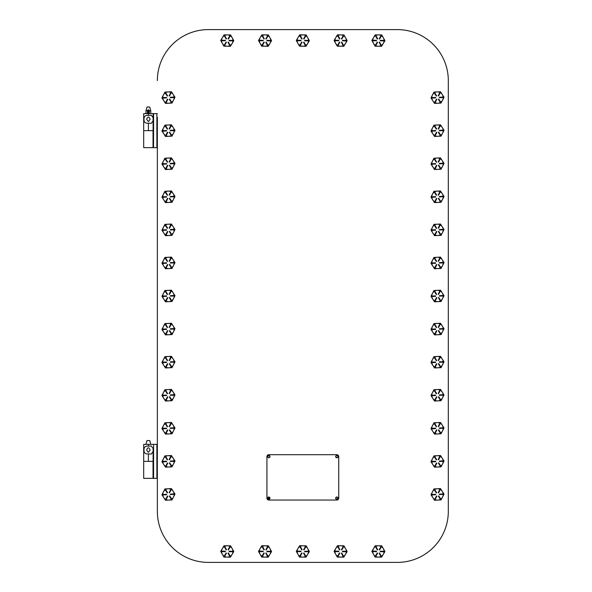 <?xml version="1.0" encoding="UTF-8"?>
<svg xmlns="http://www.w3.org/2000/svg" width="592" height="592" viewBox="0 0 592 592"><rect width="100%" height="100%" fill="white"/><g stroke="black" fill="none" stroke-linecap="round" stroke-linejoin="round"><path stroke-width="0.89" d="M153.039 478.358L143.686 478.358L143.686 444.355L153.58 444.355L153.58 478.358L153.039 478.358L153.039 461.36L143.686 461.36L153.572 461.36L153.572 478.358L157.354 478.358L157.354 511.384L157.354 117.297M157.354 121.316L157.354 139.971M157.354 143.989L157.354 444.355L156.88 444.355L156.88 478.358M397.299 29.6L208.362 29.6L397.299 29.6A51.016 51.016 0 0 1 448.314 80.616L448.314 511.384L448.314 80.616M208.362 562.4L397.299 562.4L208.362 562.4A51.016 51.016 0 0 1 157.354 511.384M448.314 511.384A51.016 51.016 0 0 1 397.299 562.4M157.354 80.616A51.016 51.016 0 0 1 208.362 29.6M268.82 454.708A1.887 1.887 0 0 0 266.933 456.595L266.933 498.161A1.887 1.887 0 0 0 268.82 500.048L336.841 500.048A1.887 1.887 0 0 0 338.728 498.161L338.728 456.595A1.887 1.887 0 0 0 336.841 454.708L268.82 454.708M268.798 497.976L268.849 498.346L268.798 497.976M153.506 147.645L153.039 147.645L153.039 130.64L143.686 130.64L153.572 130.64L153.506 147.645L157.354 147.645M153.039 147.645L143.686 147.645L143.686 113.642L148.089 113.642L148.089 109.86L147.43 110.519L147.43 112.835M147.43 110.519L145.972 110.808L146.986 107.026L149.761 107.026L150.775 110.808L149.317 110.808M153.572 130.64L153.58 113.642L153.106 113.642L153.106 130.64L153.106 120.857L151.286 123.321L148.392 123.203C145.395 123.513 143.923 122.218 143.989 119.31C143.923 116.395 145.395 115.1 148.392 115.41L151.286 115.292L153.106 117.756L153.106 120.857M146.631 119.31L148.37 121.641L150.116 119.31C148.955 116.343 147.793 116.343 146.631 119.31M148.089 109.86L148.659 109.86L148.659 113.642L153.106 113.642L153.106 117.756M153.58 113.642L156.88 113.642L156.88 147.645M157.354 113.642L156.88 113.642M149.317 112.835L149.317 110.66M147.43 110.808L147.43 112.606M145.972 444.355L146.986 440.574L149.761 440.574L150.775 444.355M153.572 461.36L153.506 478.358M153.106 448.47L153.106 461.36L153.106 451.57L151.286 454.034L148.392 453.916C145.395 454.227 143.923 452.932 143.989 450.024C143.923 447.108 145.395 445.813 148.392 446.131L151.286 446.005L153.106 448.47L153.106 451.57M146.631 450.024L148.37 452.355L150.116 450.024C148.955 447.056 147.793 447.056 146.631 450.024M153.58 444.355L156.88 444.355M224.686 35.505A5.668 5.668 0 0 1 229.955 35.572L230.347 35.801A5.668 5.668 0 0 1 232.922 40.404L232.922 40.855A5.668 5.668 0 0 1 232.16 43.401L232.101 43.505A5.668 5.668 0 0 1 230.229 45.384L229.829 45.614A5.668 5.668 0 0 1 227.247 46.228L227.128 46.228A5.668 5.668 0 0 1 224.56 45.547L224.168 45.318A5.668 5.668 0 0 1 221.593 40.715L221.593 40.263A5.668 5.668 0 0 1 224.287 35.727L224.679 35.505L226.529 38.798L226.137 39.02L224.287 35.727M233.803 40.641L230.599 34.928L224.057 34.847L220.712 40.478L223.917 46.183L227.128 46.228A5.668 5.668 0 0 0 227.247 46.228L230.458 46.265L232.101 43.505A5.668 5.668 0 0 0 232.16 43.401L233.803 40.641M221.593 40.263L225.374 40.308L225.367 40.759L221.586 40.715M224.168 45.318L226.1 42.069L226.484 42.298L224.56 45.547M229.829 45.614L227.987 42.321L228.379 42.099L230.229 45.392M230.347 35.801L228.416 39.05L228.031 38.82L229.955 35.572M232.922 40.855L229.141 40.811L229.148 40.352L232.93 40.404M224.686 546.394A5.668 5.668 0 0 1 229.955 546.453L230.347 546.682A5.668 5.668 0 0 1 232.922 551.285L232.922 551.737A5.668 5.668 0 0 1 232.16 554.282L232.101 554.386A5.668 5.668 0 0 1 230.229 556.273L229.829 556.495A5.668 5.668 0 0 1 227.247 557.109L227.128 557.109A5.668 5.668 0 0 1 224.56 556.428L224.168 556.199A5.668 5.668 0 0 1 221.593 551.596L221.593 551.145A5.668 5.668 0 0 1 224.287 546.616L224.679 546.386L226.529 549.679L226.137 549.901L224.287 546.608M233.803 551.522L230.599 545.817L224.057 545.735L220.712 551.359L223.917 557.072L227.128 557.109A5.668 5.668 0 0 0 227.247 557.109L230.458 557.146L232.101 554.386A5.668 5.668 0 0 0 232.16 554.282L233.803 551.522M221.593 551.145L225.374 551.189L225.367 551.648L221.586 551.596M224.168 556.199L226.1 552.95L226.484 553.18L224.56 556.428M229.829 556.495L227.987 553.202L228.379 552.98L230.229 556.273M230.347 546.682L228.416 549.931L228.031 549.702L229.955 546.453M232.922 551.737L229.141 551.692L229.148 551.241L232.93 551.285M269.989 37.784A5.668 5.668 0 0 1 270.714 40.404L270.707 40.855A5.668 5.668 0 0 1 269.952 43.401L269.885 43.505A5.668 5.668 0 0 1 268.013 45.384L267.621 45.614A5.668 5.668 0 0 1 265.038 46.228L264.913 46.228A5.668 5.668 0 0 1 262.345 45.547L261.953 45.318A5.668 5.668 0 0 1 259.377 40.715L259.377 40.263A5.668 5.668 0 0 1 262.078 35.727L262.471 35.505A5.668 5.668 0 0 1 267.739 35.572L268.132 35.801A5.668 5.668 0 0 1 269.989 37.784L268.391 34.928L261.842 34.847L258.497 40.478L261.701 46.183L264.913 46.228A5.668 5.668 0 0 0 265.038 46.228L268.25 46.265L269.885 43.505A5.668 5.668 0 0 0 269.952 43.401L271.587 40.641L269.989 37.784M259.377 40.263L263.159 40.308L263.151 40.759L259.377 40.715M261.953 45.318L263.884 42.069L264.276 42.298L262.345 45.547M267.621 45.614L265.771 42.321L266.163 42.099L268.013 45.392M268.132 35.801L266.208 39.05L265.815 38.82L267.747 35.572M262.471 35.505L264.321 38.798L263.921 39.02L262.071 35.727M270.707 40.855L266.933 40.811L266.94 40.352L270.714 40.404M269.989 548.666A5.668 5.668 0 0 1 270.714 551.285L270.707 551.737A5.668 5.668 0 0 1 269.952 554.282L269.885 554.386A5.668 5.668 0 0 1 268.013 556.273L267.621 556.495A5.668 5.668 0 0 1 265.038 557.109L264.913 557.109A5.668 5.668 0 0 1 262.345 556.428L261.953 556.199A5.668 5.668 0 0 1 259.377 551.596L259.377 551.145A5.668 5.668 0 0 1 262.078 546.616L262.471 546.386A5.668 5.668 0 0 1 267.739 546.453L268.132 546.682A5.668 5.668 0 0 1 269.989 548.666L268.391 545.817L261.842 545.735L258.497 551.359L261.701 557.072L264.913 557.109A5.668 5.668 0 0 0 265.038 557.109L268.25 557.146L269.885 554.386A5.668 5.668 0 0 0 269.952 554.282L271.587 551.522L269.989 548.666M259.377 551.145L263.159 551.189L263.151 551.648L259.377 551.596M261.953 556.199L263.884 552.95L264.276 553.18L262.345 556.428M267.621 556.495L265.771 553.202L266.163 552.98L268.013 556.273M268.132 546.682L266.208 549.931L265.815 549.702L267.747 546.453M262.471 546.386L264.321 549.679L263.921 549.901L262.071 546.608M270.707 551.737L266.933 551.692L266.94 551.241L270.714 551.285M297.169 40.263L300.943 40.308L300.943 40.759L297.162 40.715L297.169 40.263A5.668 5.668 0 0 1 299.863 35.727L300.255 35.505A5.668 5.668 0 0 1 305.531 35.572L305.923 35.801A5.668 5.668 0 0 1 308.499 40.404L308.499 40.855A5.668 5.668 0 0 1 307.736 43.401L307.67 43.505A5.668 5.668 0 0 1 305.798 45.384L305.405 45.614A5.668 5.668 0 0 1 302.823 46.228L302.697 46.228A5.668 5.668 0 0 1 300.137 45.547L299.744 45.318A5.668 5.668 0 0 1 297.169 40.715M309.379 40.641L306.175 34.928L299.633 34.847L296.289 40.478L299.493 46.183L302.697 46.228A5.668 5.668 0 0 0 302.823 46.228L306.034 46.265L307.67 43.505A5.668 5.668 0 0 0 307.736 43.401L309.379 40.641M299.744 45.318L301.668 42.069L302.061 42.298L300.129 45.547M305.405 45.614L303.555 42.321L303.955 42.099L305.805 45.392M305.923 35.801L303.992 39.05L303.6 38.82L305.531 35.572M300.255 35.505L302.105 38.798L301.713 39.02L299.863 35.727M308.499 40.855L304.717 40.811L304.725 40.352L308.506 40.404M297.169 551.145L300.943 551.189L300.943 551.648L297.162 551.596L297.169 551.145A5.668 5.668 0 0 1 299.863 546.616L300.255 546.386A5.668 5.668 0 0 1 305.531 546.453L305.923 546.682A5.668 5.668 0 0 1 308.499 551.285L308.499 551.737A5.668 5.668 0 0 1 307.736 554.282L307.67 554.386A5.668 5.668 0 0 1 305.798 556.273L305.405 556.495A5.668 5.668 0 0 1 302.823 557.109L302.697 557.109A5.668 5.668 0 0 1 300.137 556.428L299.744 556.199A5.668 5.668 0 0 1 297.169 551.596M309.379 551.522L306.175 545.817L299.633 545.735L296.289 551.359L299.493 557.072L302.697 557.109A5.668 5.668 0 0 0 302.823 557.109L306.034 557.146L307.67 554.386A5.668 5.668 0 0 0 307.736 554.282L309.379 551.522M299.744 556.199L301.668 552.95L302.061 553.18L300.129 556.428M305.405 556.495L303.555 553.202L303.955 552.98L305.805 556.273M305.923 546.682L303.992 549.931L303.6 549.702L305.531 546.453M300.255 546.386L302.105 549.679L301.713 549.901L299.863 546.608M308.499 551.737L304.717 551.692L304.725 551.241L308.506 551.285M343.19 45.606A5.668 5.668 0 0 1 340.607 46.228L340.489 46.228A5.668 5.668 0 0 1 337.921 45.547L337.529 45.318A5.668 5.668 0 0 1 334.954 40.715L334.954 40.263A5.668 5.668 0 0 1 337.647 35.727L338.047 35.505A5.668 5.668 0 0 1 343.316 35.572L343.708 35.801A5.668 5.668 0 0 1 346.283 40.404L346.283 40.855A5.668 5.668 0 0 1 345.521 43.401L345.462 43.505A5.668 5.668 0 0 1 343.589 45.384L343.197 45.614L341.347 42.321L341.739 42.099L343.589 45.392M347.164 40.641L343.959 34.928L337.418 34.847L334.073 40.478L337.277 46.183L340.489 46.228A5.668 5.668 0 0 0 340.607 46.228L343.819 46.265L345.462 43.505A5.668 5.668 0 0 0 345.521 43.401L347.164 40.641M334.954 40.263L338.735 40.308L338.728 40.759L334.946 40.715M337.529 45.318L339.46 42.069L339.852 42.298L337.921 45.547M343.708 35.801L341.776 39.05L341.392 38.82L343.316 35.572M338.047 35.505L339.889 38.798L339.497 39.02L337.647 35.727M346.283 40.855L342.509 40.811L342.509 40.352L346.29 40.404M343.19 556.495A5.668 5.668 0 0 1 340.607 557.109L340.489 557.109A5.668 5.668 0 0 1 337.921 556.428L337.529 556.199A5.668 5.668 0 0 1 334.954 551.596L334.954 551.145A5.668 5.668 0 0 1 337.647 546.616L338.047 546.386A5.668 5.668 0 0 1 343.316 546.453L343.708 546.682A5.668 5.668 0 0 1 346.283 551.285L346.283 551.737A5.668 5.668 0 0 1 345.521 554.282L345.462 554.386A5.668 5.668 0 0 1 343.589 556.273L343.197 556.495L341.347 553.202L341.739 552.98L343.589 556.273M347.164 551.522L343.959 545.817L337.418 545.735L334.073 551.359L337.277 557.072L340.489 557.109A5.668 5.668 0 0 0 340.607 557.109L343.819 557.146L345.462 554.386A5.668 5.668 0 0 0 345.521 554.282L347.164 551.522M334.954 551.145L338.735 551.189L338.728 551.648L334.946 551.596M337.529 556.199L339.46 552.95L339.852 553.18L337.921 556.428M343.708 546.682L341.776 549.931L341.392 549.702L343.316 546.453M338.047 546.386L339.889 549.679L339.497 549.901L337.647 546.608M346.283 551.737L342.509 551.692L342.509 551.241L346.29 551.285M383.35 37.784A5.668 5.668 0 0 1 384.075 40.404L384.075 40.855A5.668 5.668 0 0 1 383.313 43.401L383.246 43.505A5.668 5.668 0 0 1 381.374 45.384L380.982 45.614A5.668 5.668 0 0 1 378.399 46.228L378.273 46.228A5.668 5.668 0 0 1 375.705 45.547L375.313 45.318A5.668 5.668 0 0 1 372.738 40.715L372.738 40.263A5.668 5.668 0 0 1 375.439 35.727L375.831 35.505A5.668 5.668 0 0 1 381.107 35.572L381.5 35.801A5.668 5.668 0 0 1 383.35 37.784L381.751 34.928L375.202 34.847L371.865 40.478L375.062 46.183L378.273 46.228A5.668 5.668 0 0 0 378.399 46.228L381.611 46.265L383.246 43.505A5.668 5.668 0 0 0 383.313 43.401L384.948 40.641L383.35 37.784M372.738 40.263L376.519 40.308L376.512 40.759L372.738 40.715M375.313 45.318L377.245 42.069L377.637 42.298L375.705 45.547M380.982 45.614L379.132 42.321L379.531 42.099L381.374 45.392M381.5 35.801L379.568 39.05L379.176 38.82L381.107 35.572M375.831 35.505L377.681 38.798L377.282 39.02L375.439 35.727M384.075 40.855L380.293 40.811L380.301 40.352L384.075 40.404M383.35 548.666A5.668 5.668 0 0 1 384.075 551.285L384.075 551.737A5.668 5.668 0 0 1 383.313 554.282L383.246 554.386A5.668 5.668 0 0 1 381.374 556.273L380.982 556.495A5.668 5.668 0 0 1 378.399 557.109L378.273 557.109A5.668 5.668 0 0 1 375.705 556.428L375.313 556.199A5.668 5.668 0 0 1 372.738 551.596L372.738 551.145A5.668 5.668 0 0 1 375.439 546.616L375.831 546.386A5.668 5.668 0 0 1 381.107 546.453L381.5 546.682A5.668 5.668 0 0 1 383.35 548.666L381.751 545.817L375.202 545.735L371.865 551.359L375.062 557.072L378.273 557.109A5.668 5.668 0 0 0 378.399 557.109L381.611 557.146L383.246 554.386A5.668 5.668 0 0 0 383.313 554.282L384.948 551.522L383.35 548.666M372.738 551.145L376.519 551.189L376.512 551.648L372.738 551.596M375.313 556.199L377.245 552.95L377.637 553.18L375.705 556.428M380.982 556.495L379.132 553.202L379.531 552.98L381.374 556.273M381.5 546.682L379.568 549.931L379.176 549.702L381.107 546.453M375.831 546.386L377.681 549.679L377.282 549.901L375.439 546.608M384.075 551.737L380.293 551.692L380.301 551.241L384.075 551.285M171.34 102.46L169.297 99.286L169.675 99.042L171.724 102.216L171.34 102.46A5.668 5.668 0 0 1 168.801 103.23L168.676 103.237A5.668 5.668 0 0 1 166.071 102.712L165.671 102.505A5.668 5.668 0 0 1 163.732 100.692L163.666 100.588A5.668 5.668 0 0 1 162.815 98.072L162.793 97.621A5.668 5.668 0 0 1 165.212 92.929L165.59 92.685A5.668 5.668 0 0 1 170.859 92.433L171.258 92.633A5.668 5.668 0 0 1 174.107 97.073L174.137 97.525A5.668 5.668 0 0 1 171.717 102.209M172.006 103.075L175.003 97.258L171.458 91.753L164.924 92.071L161.927 97.887L163.666 100.588A5.668 5.668 0 0 0 163.732 100.692L165.471 103.393L168.676 103.237A5.668 5.668 0 0 0 168.801 103.23L172.006 103.075M165.59 92.685L167.632 95.86L167.255 96.104L165.205 92.929M162.793 97.621L166.567 97.436L166.589 97.887L162.815 98.072M165.671 102.505L167.395 99.145L167.802 99.352L166.071 102.712M174.137 97.525L170.363 97.71L170.341 97.251L174.115 97.073M171.258 92.633L169.534 95.993L169.127 95.786L170.859 92.426M440.389 102.46L438.339 99.286L438.724 99.042L440.766 102.216L440.389 102.46A5.668 5.668 0 0 1 437.843 103.23L437.717 103.237A5.668 5.668 0 0 1 435.12 102.712L434.713 102.505A5.668 5.668 0 0 1 432.774 100.692L432.708 100.588A5.668 5.668 0 0 1 431.864 98.072L431.834 97.621A5.668 5.668 0 0 1 434.254 92.929L434.632 92.685A5.668 5.668 0 0 1 439.9 92.433L440.307 92.633A5.668 5.668 0 0 1 443.156 97.073L443.179 97.525A5.668 5.668 0 0 1 440.766 102.209M441.047 103.075L444.044 97.258L440.507 91.753L433.966 92.071L430.969 97.887L432.708 100.588A5.668 5.668 0 0 0 432.774 100.692L434.513 103.393L437.717 103.237A5.668 5.668 0 0 0 437.843 103.23L441.047 103.075M434.632 92.685L436.681 95.86L436.297 96.104L434.254 92.929M431.834 97.621L435.608 97.436L435.631 97.887L431.857 98.072M434.713 102.505L436.445 99.145L436.844 99.352L435.113 102.712M443.179 97.525L439.405 97.71L439.382 97.251L443.156 97.073M440.307 92.633L438.576 95.993L438.176 95.786L439.9 92.426M173.5 133.237A5.668 5.668 0 0 1 171.717 135.287L171.34 135.531A5.668 5.668 0 0 1 168.801 136.301L168.676 136.308A5.668 5.668 0 0 1 166.071 135.783L165.671 135.575A5.668 5.668 0 0 1 163.732 133.762L163.666 133.659A5.668 5.668 0 0 1 162.815 131.143L162.793 130.691A5.668 5.668 0 0 1 165.212 126L165.59 125.756A5.668 5.668 0 0 1 170.859 125.504L171.258 125.711A5.668 5.668 0 0 1 174.107 130.144L174.137 130.595A5.668 5.668 0 0 1 173.5 133.237L175.003 130.329L171.458 124.823L164.924 125.141L161.927 130.958L163.666 133.659A5.668 5.668 0 0 0 163.732 133.762L165.471 136.463L168.676 136.308A5.668 5.668 0 0 0 168.801 136.301L172.006 136.145L173.5 133.237M165.59 125.756L167.632 128.93L167.255 129.174L165.205 126M162.793 130.691L166.567 130.506L166.589 130.958L162.815 131.143M165.671 135.575L167.395 132.216L167.802 132.423L166.071 135.783M174.137 130.595L170.363 130.78L170.341 130.329L174.115 130.144M171.258 125.711L169.534 129.063L169.127 128.856L170.859 125.497M171.34 135.531L169.297 132.356L169.675 132.112L171.724 135.287M442.55 133.237A5.668 5.668 0 0 1 440.766 135.287L440.389 135.531A5.668 5.668 0 0 1 437.843 136.301L437.717 136.308A5.668 5.668 0 0 1 435.12 135.783L434.713 135.575A5.668 5.668 0 0 1 432.774 133.762L432.708 133.659A5.668 5.668 0 0 1 431.864 131.143L431.834 130.691A5.668 5.668 0 0 1 434.254 126L434.632 125.756A5.668 5.668 0 0 1 439.9 125.504L440.307 125.711A5.668 5.668 0 0 1 443.156 130.144L443.179 130.595A5.668 5.668 0 0 1 442.55 133.237L444.044 130.329L440.507 124.823L433.966 125.141L430.969 130.958L432.708 133.659A5.668 5.668 0 0 0 432.774 133.762L434.513 136.463L437.717 136.308A5.668 5.668 0 0 0 437.843 136.301L441.047 136.145L442.55 133.237M434.632 125.756L436.681 128.93L436.297 129.174L434.254 126M431.834 130.691L435.608 130.506L435.631 130.958L431.857 131.143M434.713 135.575L436.445 132.216L436.844 132.423L435.113 135.783M443.179 130.595L439.405 130.78L439.382 130.329L443.156 130.144M440.307 125.711L438.576 129.063L438.176 128.856L439.9 125.497M440.389 135.531L438.339 132.356L438.724 132.112L440.766 135.287M173.5 166.308A5.668 5.668 0 0 1 171.717 168.357L171.34 168.602A5.668 5.668 0 0 1 168.801 169.371L168.676 169.379A5.668 5.668 0 0 1 166.071 168.853L165.671 168.653A5.668 5.668 0 0 1 163.732 166.833L163.666 166.729A5.668 5.668 0 0 1 162.815 164.213L162.793 163.762A5.668 5.668 0 0 1 165.212 159.078L165.59 158.826A5.668 5.668 0 0 1 170.859 158.575L171.258 158.782A5.668 5.668 0 0 1 174.107 163.214L174.137 163.666A5.668 5.668 0 0 1 173.5 166.308L175.003 163.399L171.458 157.894L164.924 158.212L161.927 164.028L163.666 166.729A5.668 5.668 0 0 0 163.732 166.833L165.471 169.534L168.676 169.379A5.668 5.668 0 0 0 168.801 169.371L172.006 169.216L173.5 166.308M165.59 158.826L167.632 162.001L167.255 162.245L165.205 159.07M162.793 163.762L166.567 163.577L166.589 164.028L162.815 164.213M165.671 168.653L167.395 165.294L167.802 165.501L166.071 168.861M174.137 163.666L170.363 163.851L170.341 163.399L174.115 163.214M171.258 158.782L169.534 162.141L169.127 161.934L170.859 158.575M171.34 168.602L169.297 165.427L169.675 165.183L171.724 168.357M442.55 166.308A5.668 5.668 0 0 1 440.766 168.357L440.389 168.602A5.668 5.668 0 0 1 437.843 169.371L437.717 169.379A5.668 5.668 0 0 1 435.12 168.853L434.713 168.653A5.668 5.668 0 0 1 432.774 166.833L432.708 166.729A5.668 5.668 0 0 1 431.864 164.213L431.834 163.762A5.668 5.668 0 0 1 434.254 159.078L434.632 158.826A5.668 5.668 0 0 1 439.9 158.575L440.307 158.782A5.668 5.668 0 0 1 443.156 163.214L443.179 163.666A5.668 5.668 0 0 1 442.55 166.308L444.044 163.399L440.507 157.894L433.966 158.212L430.969 164.028L432.708 166.729A5.668 5.668 0 0 0 432.774 166.833L434.513 169.534L437.717 169.379A5.668 5.668 0 0 0 437.843 169.371L441.047 169.216L442.55 166.308M434.632 158.826L436.681 162.001L436.297 162.245L434.254 159.07M431.834 163.762L435.608 163.577L435.631 164.028L431.857 164.213M434.713 168.653L436.445 165.294L436.844 165.501L435.113 168.861M443.179 163.666L439.405 163.851L439.382 163.399L443.156 163.214M440.307 158.782L438.576 162.141L438.176 161.934L439.9 158.575M440.389 168.602L438.339 165.427L438.724 165.183L440.766 168.357M165.671 201.724L167.395 198.364L167.802 198.572L166.071 201.931L165.671 201.724A5.668 5.668 0 0 1 163.732 199.904L163.666 199.8A5.668 5.668 0 0 1 162.815 197.284L162.793 196.833A5.668 5.668 0 0 1 165.212 192.148L165.59 191.897A5.668 5.668 0 0 1 170.859 191.645L171.258 191.852A5.668 5.668 0 0 1 174.107 196.285L174.137 196.736A5.668 5.668 0 0 1 171.717 201.428L171.34 201.672A5.668 5.668 0 0 1 168.801 202.442L168.676 202.449A5.668 5.668 0 0 1 166.071 201.924M172.006 202.286L175.003 196.47L171.458 190.964L164.924 191.283L161.927 197.099L163.666 199.8A5.668 5.668 0 0 0 163.732 199.904L165.471 202.605L168.676 202.449A5.668 5.668 0 0 0 168.801 202.442L172.006 202.286M165.59 191.897L167.632 195.071L167.255 195.323L165.205 192.141M162.793 196.833L166.567 196.648L166.589 197.106L162.815 197.284M174.137 196.736L170.363 196.921L170.341 196.47L174.115 196.285M171.258 191.852L169.534 195.212L169.127 195.005L170.859 191.645M171.34 201.672L169.297 198.498L169.675 198.253L171.724 201.428M434.713 201.724L436.445 198.364L436.844 198.572L435.113 201.931L434.713 201.724A5.668 5.668 0 0 1 432.774 199.904L432.708 199.8A5.668 5.668 0 0 1 431.864 197.284L431.834 196.833A5.668 5.668 0 0 1 434.254 192.148L434.632 191.897A5.668 5.668 0 0 1 439.9 191.645L440.307 191.852A5.668 5.668 0 0 1 443.156 196.285L443.179 196.736A5.668 5.668 0 0 1 440.766 201.428L440.389 201.672A5.668 5.668 0 0 1 437.843 202.442L437.717 202.449A5.668 5.668 0 0 1 435.12 201.924M441.047 202.286L444.044 196.47L440.507 190.964L433.966 191.283L430.969 197.099L432.708 199.8A5.668 5.668 0 0 0 432.774 199.904L434.513 202.605L437.717 202.449A5.668 5.668 0 0 0 437.843 202.442L441.047 202.286M434.632 191.897L436.681 195.071L436.297 195.323L434.254 192.141M431.834 196.833L435.608 196.648L435.631 197.106L431.857 197.284M443.179 196.736L439.405 196.921L439.382 196.47L443.156 196.285M440.307 191.852L438.576 195.212L438.176 195.005L439.9 191.645M440.389 201.672L438.339 198.498L438.724 198.253L440.766 201.428M171.34 234.743A5.668 5.668 0 0 1 168.801 235.512L168.676 235.52A5.668 5.668 0 0 1 166.071 234.994L165.671 234.795A5.668 5.668 0 0 1 163.732 232.974L163.666 232.871A5.668 5.668 0 0 1 162.815 230.355L162.793 229.903A5.668 5.668 0 0 1 165.212 225.219L165.59 224.967A5.668 5.668 0 0 1 170.859 224.716L171.258 224.923A5.668 5.668 0 0 1 174.107 229.356L174.137 229.814A5.668 5.668 0 0 1 171.717 234.499L171.34 234.75L169.297 231.568L169.675 231.324L171.724 234.499M172.006 235.364L175.003 229.541L171.458 224.035L164.924 224.353L161.927 230.17L163.666 232.871A5.668 5.668 0 0 0 163.732 232.974L165.471 235.675L168.676 235.52A5.668 5.668 0 0 0 168.801 235.512L172.006 235.364M165.59 224.967L167.632 228.142L167.255 228.394L165.205 225.212M162.793 229.903L166.567 229.718L166.589 230.177L162.815 230.355M165.671 234.795L167.395 231.435L167.802 231.642L166.071 235.002M174.137 229.814L170.363 229.992L170.341 229.541L174.115 229.356M171.258 224.923L169.534 228.283L169.127 228.075L170.859 224.716M440.381 234.743A5.668 5.668 0 0 1 437.843 235.512L437.717 235.52A5.668 5.668 0 0 1 435.12 234.994L434.713 234.795A5.668 5.668 0 0 1 432.774 232.974L432.708 232.871A5.668 5.668 0 0 1 431.864 230.355L431.834 229.903A5.668 5.668 0 0 1 434.254 225.219L434.632 224.967A5.668 5.668 0 0 1 439.9 224.716L440.307 224.923A5.668 5.668 0 0 1 443.156 229.356L443.179 229.814A5.668 5.668 0 0 1 440.766 234.499L440.389 234.75L438.339 231.568L438.724 231.324L440.766 234.499M441.047 235.364L444.044 229.541L440.507 224.035L433.966 224.353L430.969 230.17L432.708 232.871A5.668 5.668 0 0 0 432.774 232.974L434.513 235.675L437.717 235.52A5.668 5.668 0 0 0 437.843 235.512L441.047 235.364M434.632 224.967L436.681 228.142L436.297 228.394L434.254 225.212M431.834 229.903L435.608 229.718L435.631 230.177L431.857 230.355M434.713 234.795L436.445 231.435L436.844 231.642L435.113 235.002M443.179 229.814L439.405 229.992L439.382 229.541L443.156 229.356M440.307 224.923L438.576 228.283L438.176 228.075L439.9 224.716M165.671 267.858A5.668 5.668 0 0 1 163.732 266.045L163.666 265.941A5.668 5.668 0 0 1 162.815 263.425L162.793 262.974A5.668 5.668 0 0 1 165.212 258.29L165.59 258.038A5.668 5.668 0 0 1 170.859 257.786L171.258 257.994A5.668 5.668 0 0 1 174.107 262.426L174.137 262.885A5.668 5.668 0 0 1 171.717 267.569L171.34 267.821A5.668 5.668 0 0 1 168.801 268.59L168.676 268.59A5.668 5.668 0 0 1 166.071 268.065L165.671 267.865L167.395 264.506L167.802 264.713L166.071 268.072M172.006 268.435L175.003 262.611L171.458 257.113L164.924 257.424L161.927 263.24L163.666 265.941A5.668 5.668 0 0 0 163.732 266.045L165.471 268.746L168.676 268.59A5.668 5.668 0 0 0 168.801 268.59L172.006 268.435M165.59 258.038L167.632 261.22L167.255 261.464L165.205 258.282M162.793 262.974L166.567 262.796L166.589 263.248L162.815 263.425M174.137 262.885L170.363 263.063L170.341 262.611L174.115 262.426M171.258 257.994L169.534 261.353L169.127 261.146L170.859 257.786M171.34 267.821L169.297 264.639L169.675 264.395L171.724 267.569M434.713 267.858A5.668 5.668 0 0 1 432.774 266.045L432.708 265.941A5.668 5.668 0 0 1 431.864 263.425L431.834 262.974A5.668 5.668 0 0 1 434.254 258.29L434.632 258.038A5.668 5.668 0 0 1 439.9 257.786L440.307 257.994A5.668 5.668 0 0 1 443.156 262.426L443.179 262.885A5.668 5.668 0 0 1 440.766 267.569L440.389 267.821A5.668 5.668 0 0 1 437.843 268.59L437.717 268.59A5.668 5.668 0 0 1 435.12 268.065L434.713 267.865L436.445 264.506L436.844 264.713L435.113 268.072M441.047 268.435L444.044 262.611L440.507 257.113L433.966 257.424L430.969 263.24L432.708 265.941A5.668 5.668 0 0 0 432.774 266.045L434.513 268.746L437.717 268.59A5.668 5.668 0 0 0 437.843 268.59L441.047 268.435M434.632 258.038L436.681 261.22L436.297 261.464L434.254 258.282M431.834 262.974L435.608 262.796L435.631 263.248L431.857 263.425M443.179 262.885L439.405 263.063L439.382 262.611L443.156 262.426M440.307 257.994L438.576 261.353L438.176 261.146L439.9 257.786M440.389 267.821L438.339 264.639L438.724 264.395L440.766 267.569M165.59 291.109L167.632 294.291L167.255 294.535L165.205 291.353L165.59 291.109A5.668 5.668 0 0 1 170.859 290.864L171.258 291.064A5.668 5.668 0 0 1 174.107 295.504L174.137 295.956A5.668 5.668 0 0 1 171.717 300.64M171.34 300.891L169.297 297.709L169.675 297.465L171.724 300.647L171.34 300.891A5.668 5.668 0 0 1 168.801 301.661L168.676 301.661A5.668 5.668 0 0 1 166.071 301.136L165.671 300.936A5.668 5.668 0 0 1 163.732 299.115L163.666 299.012A5.668 5.668 0 0 1 162.815 296.496L162.793 296.044A5.668 5.668 0 0 1 165.212 291.36M172.006 301.506L175.003 295.682L171.458 290.184L164.924 290.494L161.927 296.311L163.666 299.012A5.668 5.668 0 0 0 163.732 299.115L165.471 301.816L168.676 301.661A5.668 5.668 0 0 0 168.801 301.661L172.006 301.506M162.793 296.044L166.567 295.867L166.589 296.318L162.815 296.496M165.671 300.936L167.395 297.576L167.802 297.783L166.071 301.143M174.137 295.956L170.363 296.133L170.341 295.682L174.115 295.504M171.258 291.064L169.534 294.424L169.127 294.217L170.859 290.857M434.632 291.109L436.681 294.291L436.297 294.535L434.254 291.353L434.632 291.109A5.668 5.668 0 0 1 439.9 290.864L440.307 291.064A5.668 5.668 0 0 1 443.156 295.504L443.179 295.956A5.668 5.668 0 0 1 440.766 300.64M440.389 300.891L438.339 297.709L438.724 297.465L440.766 300.647L440.389 300.891A5.668 5.668 0 0 1 437.843 301.661L437.717 301.661A5.668 5.668 0 0 1 435.12 301.136L434.713 300.936A5.668 5.668 0 0 1 432.774 299.115L432.708 299.012A5.668 5.668 0 0 1 431.864 296.496L431.834 296.044A5.668 5.668 0 0 1 434.254 291.36M441.047 301.506L444.044 295.682L440.507 290.184L433.966 290.494L430.969 296.311L432.708 299.012A5.668 5.668 0 0 0 432.774 299.115L434.513 301.816L437.717 301.661A5.668 5.668 0 0 0 437.843 301.661L441.047 301.506M431.834 296.044L435.608 295.867L435.631 296.318L431.857 296.496M434.713 300.936L436.445 297.576L436.844 297.783L435.113 301.143M443.179 295.956L439.405 296.133L439.382 295.682L443.156 295.504M440.307 291.064L438.576 294.424L438.176 294.217L439.9 290.857M171.258 324.142A5.668 5.668 0 0 1 174.107 328.575L174.137 329.026A5.668 5.668 0 0 1 171.717 333.71L171.34 333.962A5.668 5.668 0 0 1 168.801 334.732L168.676 334.739A5.668 5.668 0 0 1 166.071 334.214L165.671 334.006A5.668 5.668 0 0 1 163.732 332.193L163.666 332.09A5.668 5.668 0 0 1 162.815 329.574L162.793 329.115A5.668 5.668 0 0 1 165.212 324.431L165.59 324.179A5.668 5.668 0 0 1 170.859 323.935L171.258 324.135L169.534 327.494L169.127 327.287L170.859 323.928M172.006 334.576L175.003 328.76L171.458 323.254L164.924 323.565L161.927 329.389L163.666 332.09A5.668 5.668 0 0 0 163.732 332.193L165.471 334.887L168.676 334.739A5.668 5.668 0 0 0 168.801 334.732L172.006 334.576M165.59 324.179L167.632 327.361L167.255 327.605L165.205 324.431M162.793 329.115L166.567 328.937L166.589 329.389L162.815 329.574M165.671 334.006L167.395 330.647L167.802 330.854L166.071 334.214M174.137 329.026L170.363 329.204L170.341 328.752L174.115 328.575M171.34 333.962L169.297 330.78L169.675 330.536L171.724 333.718M440.3 324.142A5.668 5.668 0 0 1 443.156 328.575L443.179 329.026A5.668 5.668 0 0 1 440.766 333.71L440.389 333.962A5.668 5.668 0 0 1 437.843 334.732L437.717 334.739A5.668 5.668 0 0 1 435.12 334.214L434.713 334.006A5.668 5.668 0 0 1 432.774 332.193L432.708 332.09A5.668 5.668 0 0 1 431.864 329.574L431.834 329.115A5.668 5.668 0 0 1 434.254 324.431L434.632 324.179A5.668 5.668 0 0 1 439.9 323.935L440.307 324.135L438.576 327.494L438.176 327.287L439.9 323.928M441.047 334.576L444.044 328.76L440.507 323.254L433.966 323.565L430.969 329.389L432.708 332.09A5.668 5.668 0 0 0 432.774 332.193L434.513 334.887L437.717 334.739A5.668 5.668 0 0 0 437.843 334.732L441.047 334.576M434.632 324.179L436.681 327.361L436.297 327.605L434.254 324.431M431.834 329.115L435.608 328.937L435.631 329.389L431.857 329.574M434.713 334.006L436.445 330.647L436.844 330.854L435.113 334.214M443.179 329.026L439.405 329.204L439.382 328.752L443.156 328.575M440.389 333.962L438.339 330.78L438.724 330.536L440.766 333.718M165.59 357.257A5.668 5.668 0 0 1 170.859 357.006L171.258 357.205A5.668 5.668 0 0 1 174.107 361.645L174.137 362.097A5.668 5.668 0 0 1 171.717 366.781L171.34 367.033A5.668 5.668 0 0 1 168.801 367.802L168.676 367.81A5.668 5.668 0 0 1 166.071 367.284L165.671 367.077A5.668 5.668 0 0 1 163.732 365.264L163.666 365.16A5.668 5.668 0 0 1 162.815 362.644L162.793 362.186A5.668 5.668 0 0 1 165.212 357.501L165.59 357.25L167.632 360.432L167.255 360.676L165.205 357.501M172.006 367.647L175.003 361.83L171.458 356.325L164.924 356.636L161.927 362.459L163.666 365.16A5.668 5.668 0 0 0 163.732 365.264L165.471 367.965L168.676 367.81A5.668 5.668 0 0 0 168.801 367.802L172.006 367.647M162.793 362.186L166.567 362.008L166.589 362.459L162.815 362.644M165.671 367.077L167.395 363.717L167.802 363.925L166.071 367.284M174.137 362.097L170.363 362.282L170.341 361.823L174.115 361.645M171.258 357.205L169.534 360.565L169.127 360.358L170.859 356.998M171.34 367.033L169.297 363.858L169.675 363.606L171.724 366.788M434.639 357.257A5.668 5.668 0 0 1 439.9 357.006L440.307 357.205A5.668 5.668 0 0 1 443.156 361.645L443.179 362.097A5.668 5.668 0 0 1 440.766 366.781L440.389 367.033A5.668 5.668 0 0 1 437.843 367.802L437.717 367.81A5.668 5.668 0 0 1 435.12 367.284L434.713 367.077A5.668 5.668 0 0 1 432.774 365.264L432.708 365.16A5.668 5.668 0 0 1 431.864 362.644L431.834 362.186A5.668 5.668 0 0 1 434.254 357.501L434.632 357.25L436.681 360.432L436.297 360.676L434.254 357.501M441.047 367.647L444.044 361.83L440.507 356.325L433.966 356.636L430.969 362.459L432.708 365.16A5.668 5.668 0 0 0 432.774 365.264L434.513 367.965L437.717 367.81A5.668 5.668 0 0 0 437.843 367.802L441.047 367.647M431.834 362.186L435.608 362.008L435.631 362.459L431.857 362.644M434.713 367.077L436.445 363.717L436.844 363.925L435.113 367.284M443.179 362.097L439.405 362.282L439.382 361.823L443.156 361.645M440.307 357.205L438.576 360.565L438.176 360.358L439.9 356.998M440.389 367.033L438.339 363.858L438.724 363.606L440.766 366.788M171.258 390.276L169.534 393.636L169.127 393.428L170.859 390.069L171.258 390.276A5.668 5.668 0 0 1 174.107 394.716L174.137 395.167A5.668 5.668 0 0 1 171.717 399.852L171.34 400.103A5.668 5.668 0 0 1 168.801 400.873L168.676 400.88A5.668 5.668 0 0 1 166.071 400.355L165.671 400.148A5.668 5.668 0 0 1 163.732 398.335L163.666 398.231A5.668 5.668 0 0 1 162.815 395.715L162.793 395.264A5.668 5.668 0 0 1 165.212 390.572L165.59 390.328A5.668 5.668 0 0 1 170.859 390.076M172.006 400.717L175.003 394.901L171.458 389.395L164.924 389.714L161.927 395.53L163.666 398.231A5.668 5.668 0 0 0 163.732 398.335L165.471 401.036L168.676 400.88A5.668 5.668 0 0 0 168.801 400.873L172.006 400.717M165.59 390.328L167.632 393.502L167.255 393.747L165.205 390.572M162.793 395.264L166.567 395.079L166.589 395.53L162.815 395.715M165.671 400.148L167.395 396.788L167.802 396.995L166.071 400.355M174.137 395.167L170.363 395.352L170.341 394.894L174.115 394.716M171.34 400.103L169.297 396.929L169.675 396.677L171.724 399.859M440.307 390.276L438.576 393.636L438.176 393.428L439.9 390.069L440.307 390.276A5.668 5.668 0 0 1 443.156 394.716L443.179 395.167A5.668 5.668 0 0 1 440.766 399.852L440.389 400.103A5.668 5.668 0 0 1 437.843 400.873L437.717 400.88A5.668 5.668 0 0 1 435.12 400.355L434.713 400.148A5.668 5.668 0 0 1 432.774 398.335L432.708 398.231A5.668 5.668 0 0 1 431.864 395.715L431.834 395.264A5.668 5.668 0 0 1 434.254 390.572L434.632 390.328A5.668 5.668 0 0 1 439.9 390.076M441.047 400.717L444.044 394.901L440.507 389.395L433.966 389.714L430.969 395.53L432.708 398.231A5.668 5.668 0 0 0 432.774 398.335L434.513 401.036L437.717 400.88A5.668 5.668 0 0 0 437.843 400.873L441.047 400.717M434.632 390.328L436.681 393.502L436.297 393.747L434.254 390.572M431.834 395.264L435.608 395.079L435.631 395.53L431.857 395.715M434.713 400.148L436.445 396.788L436.844 396.995L435.113 400.355M443.179 395.167L439.405 395.352L439.382 394.894L443.156 394.716M440.389 400.103L438.339 396.929L438.724 396.677L440.766 399.859M173.5 430.88A5.668 5.668 0 0 1 171.717 432.922L171.34 433.174A5.668 5.668 0 0 1 168.801 433.943L168.676 433.951A5.668 5.668 0 0 1 166.071 433.425L165.671 433.218A5.668 5.668 0 0 1 163.732 431.405L163.666 431.302A5.668 5.668 0 0 1 162.815 428.786L162.793 428.334A5.668 5.668 0 0 1 165.212 423.643L165.59 423.398A5.668 5.668 0 0 1 170.859 423.147L171.258 423.347A5.668 5.668 0 0 1 174.107 427.787L174.137 428.238A5.668 5.668 0 0 1 173.5 430.88L175.003 427.972L171.458 422.466L164.924 422.784L161.927 428.601L163.666 431.302A5.668 5.668 0 0 0 163.732 431.405L165.471 434.106L168.676 433.951A5.668 5.668 0 0 0 168.801 433.943L172.006 433.788L173.5 430.88M165.59 423.398L167.632 426.573L167.255 426.817L165.205 423.643M162.793 428.334L166.567 428.149L166.589 428.601L162.815 428.786M165.671 433.218L167.395 429.859L167.802 430.066L166.071 433.425M174.137 428.238L170.363 428.423L170.341 427.972L174.115 427.787M171.258 423.347L169.534 426.706L169.127 426.499L170.859 423.139M171.34 433.174L169.297 429.999L169.675 429.755L171.724 432.93M442.55 430.88A5.668 5.668 0 0 1 440.766 432.922L440.389 433.174A5.668 5.668 0 0 1 437.843 433.943L437.717 433.951A5.668 5.668 0 0 1 435.12 433.425L434.713 433.218A5.668 5.668 0 0 1 432.774 431.405L432.708 431.302A5.668 5.668 0 0 1 431.864 428.786L431.834 428.334A5.668 5.668 0 0 1 434.254 423.643L434.632 423.398A5.668 5.668 0 0 1 439.9 423.147L440.307 423.347A5.668 5.668 0 0 1 443.156 427.787L443.179 428.238A5.668 5.668 0 0 1 442.55 430.88L444.044 427.972L440.507 422.466L433.966 422.784L430.969 428.601L432.708 431.302A5.668 5.668 0 0 0 432.774 431.405L434.513 434.106L437.717 433.951A5.668 5.668 0 0 0 437.843 433.943L441.047 433.788L442.55 430.88M434.632 423.398L436.681 426.573L436.297 426.817L434.254 423.643M431.834 428.334L435.608 428.149L435.631 428.601L431.857 428.786M434.713 433.218L436.445 429.859L436.844 430.066L435.113 433.425M443.179 428.238L439.405 428.423L439.382 427.972L443.156 427.787M440.307 423.347L438.576 426.706L438.176 426.499L439.9 423.139M440.389 433.174L438.339 429.999L438.724 429.755L440.766 432.93M173.5 463.95A5.668 5.668 0 0 1 171.717 466L171.34 466.244A5.668 5.668 0 0 1 168.801 467.014L168.676 467.021A5.668 5.668 0 0 1 166.071 466.496L165.671 466.289A5.668 5.668 0 0 1 163.732 464.476L163.666 464.372A5.668 5.668 0 0 1 162.815 461.856L162.793 461.405A5.668 5.668 0 0 1 165.212 456.713L165.59 456.469A5.668 5.668 0 0 1 170.859 456.217L171.258 456.425A5.668 5.668 0 0 1 174.107 460.857L174.137 461.309A5.668 5.668 0 0 1 173.5 463.95L175.003 461.042L171.458 455.537L164.924 455.855L161.927 461.671L163.666 464.372A5.668 5.668 0 0 0 163.732 464.476L165.471 467.177L168.676 467.021A5.668 5.668 0 0 0 168.801 467.014L172.006 466.859L173.5 463.95M165.59 456.469L167.632 459.644L167.255 459.888L165.205 456.713M162.793 461.405L166.567 461.22L166.589 461.671L162.815 461.856M165.671 466.289L167.395 462.937L167.802 463.144L166.071 466.503M174.137 461.309L170.363 461.494L170.341 461.042L174.115 460.857M171.258 456.425L169.534 459.784L169.127 459.577L170.859 456.217M171.34 466.244L169.297 463.07L169.675 462.826L171.724 466M442.55 463.95A5.668 5.668 0 0 1 440.766 466L440.389 466.244A5.668 5.668 0 0 1 437.843 467.014L437.717 467.021A5.668 5.668 0 0 1 435.12 466.496L434.713 466.289A5.668 5.668 0 0 1 432.774 464.476L432.708 464.372A5.668 5.668 0 0 1 431.864 461.856L431.834 461.405A5.668 5.668 0 0 1 434.254 456.713L434.632 456.469A5.668 5.668 0 0 1 439.9 456.217L440.307 456.425A5.668 5.668 0 0 1 443.156 460.857L443.179 461.309A5.668 5.668 0 0 1 442.55 463.95L444.044 461.042L440.507 455.537L433.966 455.855L430.969 461.671L432.708 464.372A5.668 5.668 0 0 0 432.774 464.476L434.513 467.177L437.717 467.021A5.668 5.668 0 0 0 437.843 467.014L441.047 466.859L442.55 463.95M434.632 456.469L436.681 459.644L436.297 459.888L434.254 456.713M431.834 461.405L435.608 461.22L435.631 461.671L431.857 461.856M434.713 466.289L436.445 462.937L436.844 463.144L435.113 466.503M443.179 461.309L439.405 461.494L439.382 461.042L443.156 460.857M440.307 456.425L438.576 459.784L438.176 459.577L439.9 456.217M440.389 466.244L438.339 463.07L438.724 462.826L440.766 466M165.59 489.54L167.632 492.714L167.255 492.958L165.205 489.784L165.59 489.54A5.668 5.668 0 0 1 170.859 489.288L171.258 489.495A5.668 5.668 0 0 1 174.107 493.928L174.137 494.379A5.668 5.668 0 0 1 171.717 499.071L171.34 499.315A5.668 5.668 0 0 1 168.801 500.085L168.676 500.092A5.668 5.668 0 0 1 166.071 499.567L165.671 499.367A5.668 5.668 0 0 1 163.732 497.546L163.666 497.443A5.668 5.668 0 0 1 162.815 494.927L162.793 494.475A5.668 5.668 0 0 1 165.212 489.791M172.006 499.929L175.003 494.113L171.458 488.607L164.924 488.925L161.927 494.742L163.666 497.443A5.668 5.668 0 0 0 163.732 497.546L165.471 500.247L168.676 500.092A5.668 5.668 0 0 0 168.801 500.085L172.006 499.929M162.793 494.475L166.567 494.29L166.589 494.749L162.815 494.927M165.671 499.367L167.395 496.007L167.802 496.214L166.071 499.574M174.137 494.379L170.363 494.564L170.341 494.113L174.115 493.928M171.258 489.495L169.534 492.855L169.127 492.648L170.859 489.288M171.34 499.315L169.297 496.14L169.675 495.896L171.724 499.071M434.632 489.54L436.681 492.714L436.297 492.958L434.254 489.784L434.632 489.54A5.668 5.668 0 0 1 439.9 489.288L440.307 489.495A5.668 5.668 0 0 1 443.156 493.928L443.179 494.379A5.668 5.668 0 0 1 440.766 499.071L440.389 499.315A5.668 5.668 0 0 1 437.843 500.085L437.717 500.092A5.668 5.668 0 0 1 435.12 499.567L434.713 499.367A5.668 5.668 0 0 1 432.774 497.546L432.708 497.443A5.668 5.668 0 0 1 431.864 494.927L431.834 494.475A5.668 5.668 0 0 1 434.254 489.791M441.047 499.929L444.044 494.113L440.507 488.607L433.966 488.925L430.969 494.742L432.708 497.443A5.668 5.668 0 0 0 432.774 497.546L434.513 500.247L437.717 500.092A5.668 5.668 0 0 0 437.843 500.085L441.047 499.929M431.834 494.475L435.608 494.29L435.631 494.749L431.857 494.927M434.713 499.367L436.445 496.007L436.844 496.214L435.113 499.574M443.179 494.379L439.405 494.564L439.382 494.113L443.156 493.928M440.307 489.495L438.576 492.855L438.176 492.648L439.9 489.288M440.389 499.315L438.339 496.14L438.724 495.896L440.766 499.071M269.878 456.106A1.162 1.162 0 0 1 269.308 457.646A1.162 1.162 0 0 1 267.769 457.083A1.162 1.162 0 0 1 268.331 455.544A1.162 1.162 0 0 1 269.878 456.106C269.36 460.694 265.66 453.82 269.878 456.106M337.914 456.143A1.162 1.162 0 0 1 337.292 457.668A1.162 1.162 0 0 1 335.768 457.046A1.162 1.162 0 0 1 336.389 455.529A1.162 1.162 0 0 1 337.914 456.143C337.41 458.171 336.685 458.208 335.731 456.262C336.515 455.226 337.24 455.189 337.914 456.143M269.967 497.983A1.162 1.162 0 0 1 268.997 499.308A1.162 1.162 0 0 1 267.68 498.338A1.162 1.162 0 0 1 268.65 497.014A1.162 1.162 0 0 1 269.967 497.983M337.862 497.62A1.162 1.162 0 0 1 337.381 499.189A1.162 1.162 0 0 1 335.812 498.708A1.162 1.162 0 0 1 336.293 497.139A1.162 1.162 0 0 1 337.862 497.62M148.392 113.642L148.392 115.41M148.392 123.203L148.392 130.64M148.392 444.355L148.392 446.131M148.392 453.916L148.392 461.36M269.974 497.983C268.124 502.245 266.703 494.557 269.974 497.983M337.869 497.62C337.433 502.26 333.873 495.304 337.869 497.62M150.775 113.642L150.775 110.808M145.972 113.642L145.972 110.808M149.317 112.976L148.659 113.642L147.43 112.976M148.659 109.86L149.317 110.519"/></g></svg>
